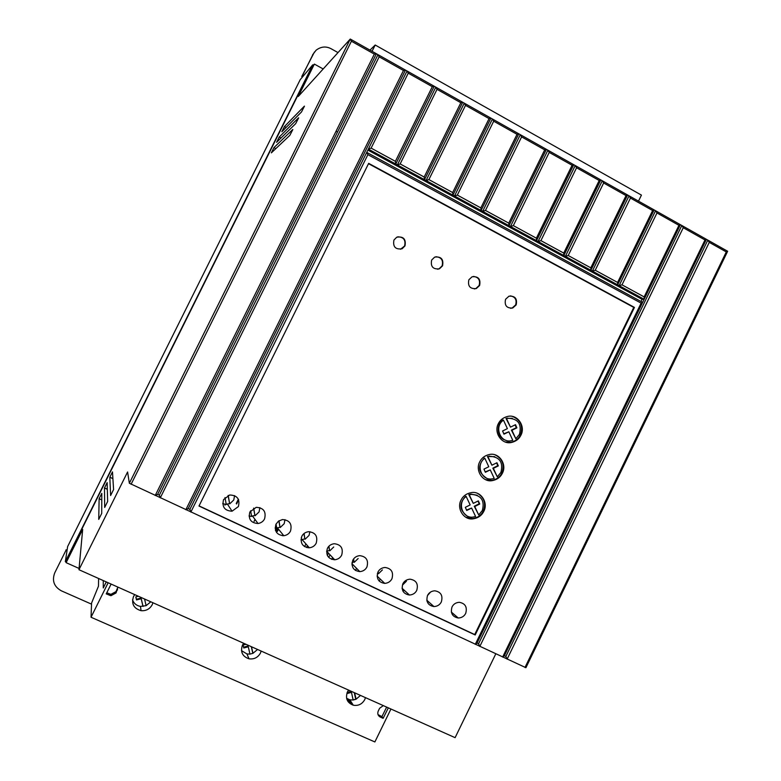 <?xml version="1.0" encoding="UTF-8"?>
<svg xmlns="http://www.w3.org/2000/svg" width="781" height="781" viewBox="0 0 781 781"><rect width="100%" height="100%" fill="white"/><g stroke="black" fill="none" stroke-linecap="round" stroke-linejoin="round"><path stroke-width="1.17" d="M112.903 478.597L109.828 477.171L112.484 471.9L113.577 489.55L110.619 495.515L109.818 477.259L112.913 478.694M101.774 499.86L99.138 498.649L101.803 493.358L101.715 513.4L98.738 519.375L99.128 498.727L101.774 499.947M107.319 489.209L104.488 487.9L107.143 482.629L107.651 501.47L104.683 507.435L104.469 487.998L107.319 489.316M292.826 129.539L289.849 135.347L271.339 152.871L273.955 147.599L275.839 148.605M298.654 117.853L295.667 123.662L276.581 142.327L279.207 137.065L280.984 138.022M304.463 106.177L301.486 111.976L281.824 131.794L284.45 126.532L286.139 127.449M132.536 599.886C133.844 603.479 136.499 605.656 140.492 606.417L146.115 605.665L150.801 601.79M134.722 594.614L133.531 596.489C131.188 603.781 133.697 608.506 141.049 610.674C146.008 611.064 149.718 609.112 152.168 604.806L152.93 602.747M346.608 698.292L349.829 699.815L353.149 700.02L356.068 699.22L360.51 695.422M348.58 690.101L347.447 691.917C345.222 698.38 347.164 702.822 353.285 705.214C358.294 706.044 362.111 704.189 364.747 699.63L365.479 697.638M241.495 650.632L246.952 653.951L249.949 654.107L252.966 653.316L257.574 649.47M243.643 643.241L242.481 645.096C240.197 651.891 242.374 656.47 249.002 658.813C254.04 659.476 257.847 657.582 260.434 653.101L261.176 651.071M251.58 516.173L254.899 515.47L253.581 508.187M253.718 508.119L254.899 515.47M255.094 515.733L259.097 511.887L259.888 507.621M264.574 518.867C263.295 521.415 261.108 522.967 258.023 523.524C250.808 522.958 248.094 519.101 249.881 511.955L256.197 507.338C263.558 507.767 266.35 511.604 264.574 518.867M249.022 515.938L251.628 516.436L250.603 510.754M276.728 527.956L279.988 527.253L278.846 520.907M279.012 520.8L279.988 527.253M280.213 527.526L284.186 523.7L284.997 519.648M290.512 531.051C289.195 533.667 286.949 535.229 283.796 535.727C276.786 535.034 274.17 531.197 275.957 524.207L278.524 521.132L282.458 519.56C289.605 520.126 292.299 523.953 290.512 531.051M275.097 528.024L276.777 528.239L276.025 524.061M226.217 504.282L229.594 503.579L228.101 495.447M228.218 495.398L229.594 503.579M229.76 503.833L233.783 499.977L234.573 495.603M238.4 506.566L232.045 511.204C224.616 510.774 221.784 506.898 223.571 499.596L229.673 494.998C237.258 495.271 240.167 499.127 238.4 506.566M222.712 503.608L226.265 504.536L224.987 497.556M301.651 539.642L304.854 538.929L303.916 533.628M304.092 533.482L304.854 538.929M305.117 539.222L309.061 535.405L309.881 531.676M316.217 543.127C314.86 545.812 312.566 547.364 309.344 547.803C302.53 547.012 300.011 543.195 301.788 536.352C303.106 533.745 305.322 532.193 308.456 531.695C315.407 532.369 318.004 536.186 316.217 543.127M300.939 539.886L301.7 539.935L301.29 537.611M326.585 551.21L329.504 550.507L328.772 546.368M328.977 546.153L329.504 550.507M329.797 550.82L333.712 547.003M341.688 555.106C340.301 557.829 337.968 559.391 334.688 559.782C328.049 558.893 325.618 555.096 327.395 548.379C328.742 545.714 331.007 544.162 334.2 543.722C340.975 544.494 343.474 548.291 341.688 555.106M352.026 562.584L353.939 561.988L353.451 559.147M353.666 558.854L353.939 561.988M354.262 562.31L358.157 558.513M366.933 566.967C365.518 569.749 363.145 571.302 359.816 571.633C353.344 570.677 350.991 566.899 352.768 560.299C354.144 557.585 356.458 556.033 359.699 555.642C366.299 556.502 368.71 560.28 366.933 566.967M377.33 573.703L378.17 573.361L377.945 572.053M378.17 571.643L378.17 573.361M378.521 573.703L382.387 569.915M391.955 578.721C390.51 581.542 388.108 583.104 384.74 583.387C378.424 582.353 376.149 578.604 377.916 572.122C379.322 569.359 381.665 567.807 384.955 567.465C391.388 568.402 393.722 572.151 391.955 578.721M402.566 584.998L406.403 581.22M416.751 590.377C415.287 593.238 412.846 594.79 409.449 595.034C403.279 593.941 401.073 590.211 402.83 583.827C404.265 581.025 406.647 579.473 409.976 579.18C416.253 580.185 418.518 583.915 416.751 590.377M427.461 595.6L430.224 592.428M441.333 601.926C439.84 604.826 437.38 606.368 433.953 606.573C427.929 605.431 425.791 601.721 427.539 595.434C428.994 592.594 431.405 591.051 434.763 590.797C440.894 591.861 443.091 595.571 441.333 601.926M465.701 613.368C464.187 616.307 461.708 617.849 458.252 618.005C452.355 616.824 450.276 613.134 452.023 606.944C453.497 604.064 455.928 602.522 459.316 602.307C465.31 603.42 467.438 607.11 465.701 613.368M516.173 304.912L512.697 308.017C506.664 308.388 504.282 305.478 505.561 299.279L508.958 296.194C515.04 295.765 517.452 298.664 516.173 304.912M510.628 308.329L512.16 308.026L515.626 304.922C517.002 299.845 515.255 296.829 510.393 295.882M479.612 285.504L476.312 288.55C470.084 289.097 467.594 286.178 468.854 279.793L472.066 276.786C478.343 276.171 480.862 279.081 479.612 285.504M474.35 288.931L475.824 288.579L479.114 285.543C480.481 280.223 478.587 277.187 473.423 276.425M442.554 265.833L439.459 268.801C433.016 269.543 430.419 266.624 431.649 260.053L434.656 257.125C441.148 256.314 443.774 259.214 442.554 265.833M437.653 269.26L439.01 268.859L442.095 265.901C443.462 260.298 441.392 257.242 435.876 256.734M404.988 245.898L402.108 248.768C395.469 249.735 392.745 246.825 393.936 240.04L396.728 237.219C403.426 236.174 406.179 239.064 404.988 245.898M400.555 249.266L404.587 245.995C405.925 240.031 403.64 236.975 397.724 236.828M520.947 435.173C519.101 438.961 515.968 441.382 511.535 442.446C501.88 444.955 493.485 432.684 498.327 423.702C500.104 420.061 503.11 417.659 507.357 416.517C517.227 413.686 525.828 426.084 520.947 435.173M505.356 441.987L510.999 442.28C515.421 441.216 518.555 438.795 520.39 435.017C523.28 426.182 520.702 420.022 512.678 416.546M502.408 473.198C500.455 477.191 497.116 479.661 492.391 480.608C482.951 482.697 474.926 470.631 479.7 461.874C481.574 458.017 484.786 455.567 489.316 454.522C498.971 452.131 507.211 464.305 502.408 473.198M485.567 479.612L491.884 480.393C496.599 479.446 499.928 476.976 501.88 472.983C504.721 464.851 502.534 458.847 495.32 454.981M483.829 511.291C481.74 515.519 478.187 518.028 473.169 518.828C463.963 520.478 456.358 508.646 461.024 500.113C463.035 496.033 466.452 493.543 471.275 492.626C480.705 490.663 488.555 502.622 483.829 511.291M465.73 517.178L472.69 518.564C477.689 517.764 481.242 515.255 483.332 511.028C486.094 503.599 484.298 497.79 477.933 493.612M519.443 434.412L515.841 438.746L511.936 430.272L516.885 427.851L515.509 424.679L510.481 427.129L506.537 418.557L507.689 418.245C518.047 418.528 521.962 423.917 519.443 434.412M515.109 424.864L516.339 427.705L511.399 430.116L515.841 438.746M500.894 472.446L497.282 476.791L493.358 468.346L498.327 465.906L496.941 462.733L491.903 465.212L487.93 456.67L489.57 456.26C499.684 456.836 503.462 462.225 500.894 472.446M496.589 462.908L497.8 465.701L492.84 468.141L497.282 476.791M482.316 510.549L478.694 514.913L474.741 506.498L479.729 504.028L478.333 500.875L473.276 503.384L469.283 494.871L471.46 494.373C481.291 495.242 484.913 500.631 482.316 510.549M478.021 501.031L479.231 503.774L474.252 506.244L478.694 514.913M66.512 559.948L312.117 66.746L314.382 64.091L298.244 96.502L350.269 39.05L129.353 483.254L127.586 471.978L78.959 569.72L82.669 529.44L66.121 562.662L66.512 559.948M292.758 129.5L273.955 147.599M298.576 117.814L279.207 137.065M304.395 106.138L284.45 126.532M314.382 64.091L323.178 68.962M66.209 562.066L65.331 561.676L312.751 64.813L313.445 65.194M98.601 578.487L98.484 586.14L91.572 603.078L91.035 617.244L108.159 582.753M66.121 562.662L79.076 568.451M78.959 569.72L455.108 737.664L495.769 653.892M129.353 483.254L525.916 667.706L727.648 251.257L707.82 240.109L709.265 242.364L507.113 659.164L505.854 656.45L504.37 655.757L706.395 239.308L575.236 165.552L576.573 167.778L599.203 180.499L600.804 179.933L563.843 255.504L563.726 253.073L599.203 180.499M437.028 89.346L400.155 163.932L397.412 164.879L435.808 87.15L437.028 89.346L460.839 102.731L462.703 102.282L464.265 103.151L465.515 105.357L428.886 179.591L426.123 180.518L424.513 179.64L462.703 102.282L350.269 39.05L351.411 41.227L131.101 484.288M465.515 105.357L489.072 118.605L490.888 118.126L492.43 118.995L493.699 121.201L457.324 195.084L454.542 195.992L452.951 195.123L490.888 118.126L464.265 103.151L426.104 180.479L424.542 179.63L424.171 177.023L460.839 102.731M576.573 167.778L540.911 240.636L538.089 241.485L536.537 240.636L573.742 164.713L492.43 118.995L454.532 195.963L452.97 195.113M572.092 165.26L573.742 164.713L575.236 165.552L538.07 241.456L536.567 240.626L536.381 238.176L572.092 165.26L549.228 152.412L513.332 225.611L536.381 238.176M504.37 655.757L502.632 657.075L704.999 239.962L706.395 239.308L707.82 240.109L505.854 656.45M372.059 51.302L375.192 45.015L641.435 195.113L638.507 201.127M375.192 45.015L369.969 50.13M65.331 561.676L67.625 546.583L300.226 79.633L312.751 64.813M91.035 617.244L374.88 741.95L390.939 709.011M103.258 580.566L103.277 587.956L106.284 581.913M383.315 705.604L379.625 708.269L378.248 711.032C377.262 713.649 377.906 715.64 380.181 717.007L383.12 718.335L388.333 707.85M111.107 584.071L106.236 593.882L110.931 595.708L116.047 592.935L117.911 587.107M276.523 532.417L277.196 531.051L275.683 530.338M308.475 546.817L307.987 547.793M356.526 568.324L355.472 570.481M405.066 590.992L403.426 590.221L402.947 591.207M524.978 667.472L726.291 251.921L709.265 242.364M704.999 239.962L683.258 227.74L479.798 646.463L478.568 643.749L681.823 225.494L683.258 227.74M351.411 41.227L374.343 54.114L155.214 495.496L157.655 494.373L159.344 495.154L377.994 54.641L379.166 56.828L403.474 70.485L185.839 509.739L188.221 508.597L189.89 509.368L407.047 70.983L408.248 73.17L371.131 148.117L368.359 149.093L366.738 152.363L367.89 154.648L641.113 303.135L475.268 644.354L477.054 643.046L478.568 643.749M475.19 634.973L198.979 506.039L368.671 163.356L634.445 307.411L475.19 634.973L474.711 634.553L633.762 307.411L634.445 307.411M367.89 154.648L190.857 512.072L189.89 509.368M379.166 56.828L160.281 497.858L159.344 495.154M429.101 602.258L427.022 601.282M380.825 579.629L380.093 579.287L379.195 581.113M332.618 557.575L331.74 559.372M374.343 54.114L376.393 53.743L157.655 494.373M403.474 70.485L405.466 70.085L188.221 508.597M371.131 148.117L395.391 161.335L395.801 163.981L434.236 86.261L432.303 86.691L408.248 73.17M493.699 121.201L517.032 134.312L518.789 133.815L481.096 210.45L480.852 207.912L517.032 134.312M521.61 136.89L485.47 210.431L482.678 211.309L520.312 134.674L521.61 136.89L544.699 149.864L546.397 149.337L508.987 225.611L508.753 223.122L544.699 149.864M513.332 225.611L510.51 226.441L547.911 150.186L549.228 152.412M603.645 182.998L568.207 255.514L565.385 256.344L602.278 180.762L603.645 182.998L626.05 195.582L627.592 194.996L590.905 270.216L590.807 267.834L626.05 195.582M630.443 198.062L595.239 270.246L592.398 271.056L629.056 195.816L630.443 198.062L652.623 210.528L654.117 209.913L617.664 284.792L617.605 282.439L652.623 210.528M656.977 212.969L621.998 284.831L619.148 285.621L655.571 210.733L656.977 212.969L678.943 225.319L680.388 224.684L642.636 302.384L366.738 152.363L368.359 149.093M726.291 251.921L727.648 251.257M238.654 499.82L236.594 503.989M386.654 707.098L381.929 716.607L383.12 718.335M378.004 714.625L381.929 716.607M106.782 592.789L110.892 594.361L115.988 591.607L117.882 587.097M199.067 505.883L474.711 634.553M633.762 307.411L368.515 163.668M641.113 303.135L642.626 302.384L477.054 643.046M395.391 161.335L432.303 86.691M400.155 163.932L424.171 177.023M428.886 179.591L452.658 192.546L489.072 118.605M457.324 195.084L480.852 207.912M485.47 210.431L508.753 223.122M540.911 240.636L563.726 253.073M568.207 255.514L590.807 267.834M595.239 270.246L617.605 282.439M621.998 284.831L644.149 296.897L678.943 225.319M276.581 530.758L277.782 528.317M338.007 52.591L331.095 48.734C325.95 46.04 320.942 46.538 316.071 50.238L313.132 54.114L302.267 75.923L302.989 76.323M91.533 604.152L61.308 590.807C53.987 586.648 51.8 580.644 54.777 572.776L65.936 550.38L66.951 550.839M236.301 503.56L238.41 499.293M254.118 521.435L255.075 519.511M276.084 530.524L277.362 527.927M350.991 701.621L347.106 699.893M143.001 606.466L141.195 598.744L136.509 599.925L135.806 596.909L138.403 596.254M144.553 599.007L146.115 605.665M353.149 700.02L351.47 692.347L347.086 693.538L346.979 693.03M354.672 692.815L356.068 699.22M249.949 654.107L248.299 646.805L243.77 647.986L243.106 645.038L245.976 644.286M251.482 646.746L252.966 653.316M275.39 530.016L275.605 530.67M368.359 149.103L644.14 299.269L644.149 296.897M397.412 164.879L395.772 163.99M617.664 284.792L619.128 285.582L617.644 284.801M592.398 271.056L590.875 270.226M565.385 256.344L563.843 255.504M510.53 226.48L508.958 225.621L510.51 226.441M482.678 211.309L481.096 210.45M452.951 195.123L452.658 192.546M302.511 76.889L301.778 76.499L314.45 51.995M302.267 75.923L301.778 76.499M254.059 521.347L255.006 519.424M275.986 530.484L277.245 527.936M236.243 503.481L238.361 499.196M54.777 572.776L65.936 550.38M66.024 549.804L67.039 550.254M350.63 701.055L346.92 699.405M352.104 703.369L347.975 701.533M135.874 596.889L136.509 599.925M136.431 599.252L141.107 598.08L141.195 598.744M141.107 598.08L143.06 606.456M347.174 692.503L350.913 691.488L351.47 692.347M355.765 699.346L354.242 692.63M353.139 699.961L355.687 699.22M243.584 647.185L247.968 646.033L248.299 646.805M252.81 653.385L251.297 646.658M225.289 504.448L224.948 505.141M275.752 530.192L276.708 528.239M640.996 301.495L642.05 299.318L644.149 299.269M367.871 150.089L642.05 299.318M249.94 516.221L249.686 516.749M395.801 163.981L397.392 164.85M482.658 211.28L481.125 210.44M565.366 256.314L563.872 255.494M592.379 271.027L590.905 270.216M503.813 433.816L508.841 431.786L512.785 440.328L511.311 440.709C500.25 443.344 493.797 426.504 503.462 420.139L502.935 419.993C495.535 425.059 497.097 438.209 505.951 440.318M510.481 427.129L506 418.411L512.277 418.274M485.196 471.909L490.253 469.879L494.217 478.392L492.245 478.86C481.311 480.998 475.375 464.539 484.845 458.271L484.347 458.086C477.455 465.749 478.109 472.388 486.299 478.001M491.903 465.212L487.422 456.485L494.783 456.67M473.276 503.384L468.795 494.627L470.972 494.129L477.259 495.252M466.54 510.071L471.626 508.05L475.619 516.534L473.101 517.081C462.332 518.691 456.924 502.652 466.189 496.491L465.71 496.247C459.082 503.364 459.394 509.837 466.667 515.665M503.462 420.139L507.386 428.632L502.583 430.985L503.96 434.168L508.841 431.786M506 418.411L506.537 418.557M516.339 427.705L516.885 427.851M511.399 430.116L511.936 430.272M484.845 458.271L488.789 466.745L483.966 469.117L485.362 472.28L490.253 469.879M487.422 456.485L487.93 456.67M497.8 465.701L498.327 465.906M492.84 468.141L493.358 468.346M468.795 494.627L469.283 494.871M479.231 503.774L479.729 504.028M474.252 506.244L474.741 506.498M466.189 496.491L470.162 504.926L465.32 507.328L466.716 510.481L471.626 508.05M283.064 534.819L282.605 535.746M278.485 529.186L277.431 531.334M305.927 543.908L304.58 546.641M328.489 553.173L327.346 555.506M379.01 715.269L380.181 717.007M117.482 590.036L117.414 588.718M109.477 595.317L109.447 593.97M115.988 591.607L116.047 592.935M336.142 131.071L337.441 132.204M312.625 54.738L313.132 54.114M140.502 606.417L141.049 610.674M349.829 699.805L353.285 705.214M246.952 653.951L249.002 658.813M252.566 516.114L258.023 523.524M277.46 527.917L283.796 535.717M227.486 504.194L232.045 511.194M302.149 539.622L309.344 547.803M326.643 551.21L334.688 559.782M351.919 563.677L359.816 571.633M377.067 576.027L384.74 583.387M402.02 588.191L409.449 595.034M426.777 600.198L433.953 606.573M451.32 612.05L458.252 618.005M512.16 308.026L512.697 308.017M475.824 288.579L476.312 288.55M510.999 442.28L511.535 442.446M491.884 480.393L492.391 480.608M472.681 518.564L473.169 518.828M110.892 594.361L110.931 595.708M307.46 545.665L306.552 547.52M330.021 554.813L328.791 557.322M352.319 564.077L351.958 564.8M507.162 418.099L507.689 418.245M489.062 456.075L489.57 456.26M470.972 494.129L471.46 494.363"/></g></svg>
